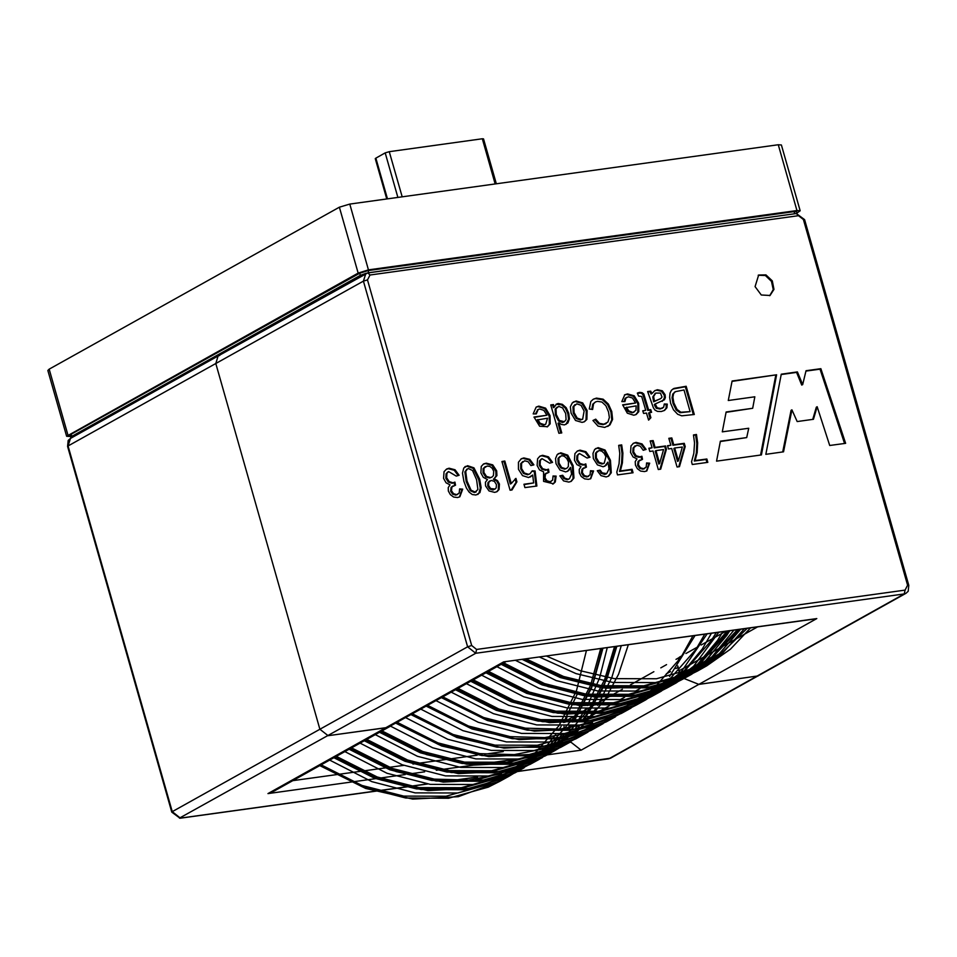 <?xml version="1.0" encoding="UTF-8"?>
<svg xmlns="http://www.w3.org/2000/svg" width="957" height="957" viewBox="0 0 957 957"><rect width="100%" height="100%" fill="white"/><g stroke="black" fill="none" stroke-linecap="round" stroke-linejoin="round"><path stroke-width="1.44" d="M70.507 436.464L66.595 436.32L47.85 370.491L49.166 369.223L339.4 207.238L349.76 204.02L778.256 144.698L781.45 144.95L800.196 210.767L797.002 213.088M66.595 436.32L358.145 273.056L368.505 269.85L797.002 210.516L800.196 210.767M523.706 764.428L499.638 781.414L488.273 787.097L448.606 798.21L405.72 798.066L362.452 786.905L320.296 765.313M519.484 770.218L503.49 778.603L463.81 789.716L420.936 789.573L377.668 778.412L335.512 756.82M607.276 647.757L599.537 678.034L587.466 705.524M585.277 709.388L577.43 721.578M574.415 725.681L572.992 727.523M568.506 732.966L567.609 733.995M534.688 761.736L518.694 770.11L479.026 781.223L436.153 781.079L392.872 769.918L350.717 748.326M621.225 645.819L611.882 677.329L597.778 705.393M595.23 709.34L587.335 720.131M583.722 724.473L582.825 725.502M549.904 753.243L533.91 761.616L494.243 772.742L451.357 772.598L408.089 761.425L365.933 739.845M565.12 744.749L549.127 753.135L509.447 764.248L466.573 764.105L423.305 752.944L381.149 731.351M580.325 736.256L564.331 744.642L524.663 755.755L481.79 755.611L438.462 744.426L396.27 722.798M595.541 727.775L579.547 736.148L539.88 747.261L496.994 747.118L453.678 735.945L411.486 714.317M610.757 719.281L594.764 727.655L555.084 738.78L512.21 738.637L468.894 727.452L426.69 705.823M625.962 710.788L609.968 719.174L570.3 730.287L527.427 730.143L484.098 718.958L441.907 697.33M660.617 688.023L636.561 704.998L625.184 710.68L585.517 721.793L542.631 721.65L499.315 710.465L457.123 688.837M711.422 633.331L702.306 649.002L679.661 676.061L651.777 696.505L640.4 702.187L600.721 713.3L557.847 713.156L514.531 701.983L472.327 680.355M722.906 631.752L717.523 640.52L694.866 667.567L666.981 688.011L655.605 693.693L615.937 704.819L573.064 704.675L529.735 693.49L487.544 671.862M733.899 630.22L710.082 659.074L682.197 679.518L670.821 685.212L631.153 696.325L588.268 696.182L544.952 684.997L502.76 663.368M744.343 628.773L723.002 652.698L697.414 671.036L686.037 676.719L646.358 687.832L603.484 687.688L563.793 677.867L524.831 659.17M319.782 765.6L365.67 788.496L412.742 799.059L458.295 796.655L499.65 781.402L508.98 776.199L516.457 771.713L497.604 781.881L457.936 792.994L415.063 792.851L371.783 781.69L329.627 760.097M531.685 763.219L512.82 773.388L473.153 784.513L430.267 784.369L386.999 773.196L344.843 751.616M615.865 646.561L603.831 685.882M542.32 757.549L528.037 764.906L488.357 776.019L445.483 775.876L402.215 764.715L360.059 743.122M365.418 740.132L411.307 763.028L458.379 773.579L503.932 771.186L545.287 755.934L554.617 750.731L562.094 746.245L543.241 756.413L503.573 767.526L460.7 767.382L417.419 756.221L375.264 734.629M380.635 731.638L426.511 754.535L473.595 765.098L519.149 762.693L560.503 747.441L569.834 742.237L558.457 747.919L518.79 759.033L475.904 758.889L432.636 747.728L390.48 726.136M395.755 723.085L441.656 746.017L488.764 756.604L534.341 754.2L575.707 738.96L587.957 732.069L573.674 739.426L533.994 750.551L491.12 750.408L447.804 739.223L405.601 717.594M603.173 723.588L588.878 730.945L549.21 742.058L506.337 741.914L463.009 730.729L420.817 709.101M615.471 716.757L604.094 722.451L564.427 733.564L521.541 733.421L478.225 722.236L436.033 700.608M665.438 681.001L630.687 708.276L619.311 713.958L579.631 725.071L536.757 724.928L493.441 713.743L451.237 692.114M670.534 682.293L645.891 699.782L634.515 705.465L594.847 716.59L551.974 716.446L508.646 705.261L466.454 683.633M718.743 632.326L693.646 666.335L661.096 691.301L649.731 696.983L610.064 708.096L567.178 707.953L523.862 696.768L481.67 675.14M729.712 630.807L726.853 635.304L704.208 662.352L676.312 682.808L664.948 688.49L625.268 699.603L582.394 699.459L539.078 688.274L496.874 666.646M740.383 629.323L718.336 654.875L691.528 674.314L680.152 679.996L640.484 691.11L597.611 690.966L556.184 680.511L515.667 660.438M750.563 627.912L730.394 649.229L706.745 665.821L695.368 671.503L655.701 682.628L612.815 682.485L575.97 673.656L539.592 657.124M386.795 198.9L375.311 158.599L375.838 158.096L385.169 152.893L389.26 151.625L482.304 138.741L483.56 138.837L496.348 183.732M699.065 684.351L758.291 675.821L698.813 684.375L581.102 750.18L546.519 754.965M219.775 355.394L218.088 355.956L215.744 363.564L319.901 729.234L328.107 735.706L385.91 727.703L391.557 725.43M676.013 659.373L679.159 657.615L677.843 662.005M677.628 666.204L678.274 669.218M566.951 717.774L565.443 721.076L622.373 689.303M581.102 750.18L570.073 741.579M567.25 738.038L566.52 736.854M566.496 736.806L564.869 733.505M563.876 728.767L564.008 726.351M564.881 722.463L565.443 721.076M390.289 726.243L274.276 790.996L267.948 793.544L405.158 774.536M569.391 728.002L573.375 725.777M584.607 719.508L609.465 705.632M620.686 699.376L624.67 697.151M635.891 690.882L639.886 688.657M666.323 673.895L670.498 671.563M675.881 668.572L677.735 667.531M587.155 410.589L586.892 419.381L584.524 421.666L582.143 422.408L575.552 420.446L571.126 413.125L570.348 406.761L572.25 402.837L576.054 401.019L582.681 402.957L587.155 410.589M479.648 479.23L481.108 487.544L479.876 492.676L475.976 494.96L472.303 494.494L469.133 492.161L466.442 488.106L463.966 481.395L462.506 473.153L463.738 467.985L467.65 465.7L473.954 467.901L479.648 479.23M755.037 286.574L761.329 294.971L770.038 295.534L773.998 289.385L772.287 280.844L765.911 274.898L758.602 275.042L755.037 286.574M776.594 374.809L732.129 380.97L728.277 400.528L754.882 396.844L752.657 408.28L726.064 411.965L722.248 431.87L748.721 428.21L746.759 437.552L720.37 441.201L716.494 461.154L761.365 454.934L776.594 374.809L732.057 381.341M637.051 458.905L633.044 456.92L630.555 452.47L631.034 445.795L633.534 443.199L636.094 442.385L641.991 443.904L646.047 449.383L643.224 450.245L640.257 446.177L636.907 445.28L633.869 447.481L633.654 451.943L636.118 455.759L639.958 456.872L641.92 456.19L642.482 459.312L638.917 460.999L638.439 464.803L640.448 467.853L643.654 468.739L646.154 467.064L646.525 463.009L649.647 463.212L646.776 470.916L644.539 471.622L640.64 471.119L637.314 468.727L635.388 465.15L635.257 461.669L637.051 458.905M570.504 467.327L568.709 470.557L565.743 471.945L559.989 470.043L555.993 463.655L555.55 458.499L557.225 454.587L560.742 452.817L567.704 455.221L573.076 465.557L573.925 477.998L571.197 481.347L568.769 482.113L563.565 480.857L559.881 475.916L562.776 475.246L564.75 478.093L568.135 479.194L569.415 478.763L571.556 474.062L570.504 467.327L567.369 471.43M487.448 479.613L483.297 477.304L480.845 472.89L481.275 466.418L483.632 463.966L486.3 463.128L492.759 464.839L496.719 470.784L496.874 475.641L494.195 478.679L497.568 480.593L499.482 484.027L499.099 489.541L497.042 491.635L494.685 492.377L488.979 490.905L485.546 485.857L485.438 482.244L487.448 479.613M645.736 410.314L641.633 396.461L638.606 396.054L637.35 393.04L639.467 392.418L642.087 392.681L643.762 394.069L648.655 409.919L650.808 409.62L651.585 412.323L649.432 412.623L650.868 417.683L648.547 420.183L646.513 413.029L643.559 413.436L642.781 410.732L645.736 410.314L642.877 411.067M550.813 404.978L553.517 404.608L554.259 407.203L556.46 404.045L558.23 403.483L562.381 404.297L566.137 407.694L568.685 413.125L569.403 418.819L567.908 422.994L564.451 424.86L561.448 424.453L558.888 422.719L561.783 432.875L558.876 433.282L550.813 404.978M820.927 368.672L845.581 443.282L829.779 445.472L817.146 406.737L813.498 419.238L797.121 421.511L791.965 409.775L783.532 451.871L765.803 454.324L781.223 374.175L797.408 371.926L802.624 384.606L806.081 370.73L820.927 368.672L820.077 369.151L844.612 443.414M650.736 391.15L652.016 393.626L654.66 390.743L657.519 389.738L662.364 390.767L665.091 394.774L665.306 397.598L664.361 399.787L655.234 404.021L657.172 407.814L660.832 408.543L663.644 407.251L664.23 404.021L667.22 404.081L666.945 407.778L664.565 410.409L661.239 411.462L657.459 411.343L654.983 410.075L653.392 407.826L647.698 391.569L650.736 391.15L649.887 391.616L651.167 394.105L652.016 393.626M510.081 490.235L501.887 461.477L504.841 461.071L511.217 483.488L515.943 478.416L516.912 481.826L511.971 489.972L510.081 490.235M580.971 466.669L576.963 464.683L574.475 460.245L574.954 453.558L577.454 450.962L580.014 450.149L585.911 451.668L589.967 457.147L587.143 458.008L579.452 453.474L577.789 455.245L577.573 459.707L580.038 463.523L583.878 464.635L585.84 463.954L586.402 467.088L582.837 468.763L582.346 472.567L584.356 475.617L587.574 476.502L590.074 474.828L590.445 470.772L593.567 470.976L590.696 478.679L588.459 479.385L584.56 478.883L581.234 476.49L579.308 472.914L579.176 469.432L580.971 466.669M650.174 440.95L653.117 440.543L655.067 447.398L665.558 445.95L666.479 449.18L660.725 469.229L658.32 469.552L653.045 451.046L649.791 451.489L648.87 448.259L652.124 447.804L650.174 440.95M695.141 460.604L706.9 458.965L707.869 462.363L692.294 464.516L691.516 461.776L693.861 453.391L694.531 442.983L693.418 434.957L696.445 434.538L697.653 442.852L697.234 452.505L695.141 460.604L694.292 461.071L706.051 459.444L706.924 462.494M620.339 470.952L632.122 469.325L633.091 472.71L617.516 474.875L616.727 472.124L619.083 463.738L619.753 453.343L618.641 445.316L621.667 444.897L622.875 453.199L622.445 462.865L620.339 470.952L619.49 471.43L631.273 469.791L632.146 472.842M543.564 471.849L539.557 469.863L537.056 465.425L537.547 458.738L540.035 456.154L542.619 455.329L548.505 456.848L552.548 462.327L549.725 463.188L542.033 458.654L540.382 460.425L540.155 464.887L542.631 468.703L546.471 469.815L548.445 469.133L548.983 472.268L545.43 473.942L544.952 477.746L546.961 480.797L550.155 481.682L552.668 480.007L553.05 475.952L556.173 476.155L555.275 481.957L553.433 483.787L543.576 481.359L543.564 471.849M450.089 484.792L446.07 482.807L443.57 478.368L444.06 471.681L446.572 469.086L449.12 468.272L455.03 469.791L459.073 475.27L456.25 476.131L448.558 471.598L446.895 473.368L446.68 477.83L449.144 481.646L452.984 482.759L454.946 482.077L455.508 485.199L451.943 486.886L451.453 490.69L453.462 493.74L456.668 494.625L459.193 492.951L459.563 488.895L462.686 489.099L459.803 496.803L457.566 497.508L453.642 497.006L450.352 494.613L448.414 491.037L448.283 487.556L450.089 484.792M635.52 402.993L632.445 398.04L628.306 396.76L625.854 398.136L624.957 401.605L621.811 401.569L624.777 394.762L627.493 393.901L634.288 395.827L638.714 403.28L638.738 411.606L636.154 414.501L633.749 415.266L627.313 413.245L622.636 404.775L635.52 402.993L622.732 405.122M546.866 415.266L543.791 410.314L539.676 409.034L538.229 409.488L536.303 413.879L533.157 413.843L536.123 407.036L538.839 406.175L545.634 408.101L550.06 415.553L550.108 423.867L547.548 426.75L539.676 426.272L533.994 417.049L546.866 415.266L534.078 417.396M595.78 419.19L599.453 423.353L603.831 424.238L607.958 422.025L609.37 417.467L608.556 411.929L605.877 405.744L601.977 402.107L597.551 401.33L595.433 402L593.591 403.758L592.646 409.5L589.213 408.974L590.792 401.462L593.34 399.141L596.39 398.16L603.173 399.165L608.377 404.057L611.798 411.462L612.576 419.369L609.944 424.92L604.668 427.42L598.053 426.092L592.933 420.506L595.78 419.19L594.931 419.668L598.603 423.831L602.982 424.717L605.865 423.688M694.244 414.537L681.707 415.84L677.64 414.285L673.453 409.847L670.606 403.256L669.601 397.454L670.056 393.112L671.479 390.253L673.931 388.422L686.181 386.245L694.244 414.537M532.69 475.055L528.647 477.495L522.57 475.617L518.503 469.253L518.503 462.267L521.326 458.738L523.838 457.925L529.831 459.372L533.862 464.851L530.836 465.545L528.097 461.752L524.663 460.819L521.577 463.224L521.541 468.523L524.304 473.045L528.551 474.277L530.106 473.775L532.176 470.892L535.059 470.964L536.925 485.989L524.914 487.651L523.957 484.302L533.611 482.962L532.69 475.055L530.334 476.981M607.91 462.147L606.128 465.377L603.161 466.765L597.383 464.863L593.4 458.475L592.945 453.331L594.632 449.407L598.161 447.637L605.111 450.041L610.482 460.377L611.332 472.818L608.592 476.167L606.188 476.933L600.972 475.677L597.3 470.736L600.171 470.066L602.144 472.914L606.726 473.643L608.963 468.882L607.91 462.147L604.668 466.334M668.871 438.366L671.814 437.947L673.776 444.814L684.279 443.354L685.2 446.596L679.446 466.633L677.018 466.968L671.742 448.45L668.488 448.905L667.567 445.663L670.821 445.22L668.871 438.366M505.475 661.849L390.037 726.279L385.647 727.739L328.107 735.706L319.901 729.234L215.744 363.564L218.088 355.956L70.435 438.378L68.079 445.974L363.397 281.143L365.753 273.546L367.847 272.853L369.964 274.97L798.461 215.636L803.39 219.512L907.547 585.194L905.131 590.086L476.634 649.42L471.705 645.544L367.548 279.863L369.964 274.97M813.486 619.215L816.764 618.545L698.813 684.375L683.729 678.357M680.092 673.62L677.831 665.905M678.011 661.754L679.35 657.208L682.078 655.677M813.486 619.203L503.609 661.897L385.647 727.739M693.49 435.303L695.595 435.016L696.804 443.318L696.385 452.984L694.292 461.071M706.051 459.444L706.9 458.965M695.595 435.016L696.445 434.538M656 450.639L655.15 451.106L658.811 463.989L659.66 463.511L663.584 449.587L656 450.639L659.66 463.511M650.27 441.297L652.267 441.01L654.229 447.876L664.708 446.417L665.629 449.658L659.983 469.325M648.966 448.594L652.124 447.804M652.267 441.01L653.117 440.543M654.229 447.876L655.067 447.398M664.708 446.417L665.558 445.95M665.629 449.658L666.479 449.18M618.712 445.663L620.818 445.364L622.026 453.678L621.595 463.332L619.49 471.43M631.273 469.791L632.122 469.325M620.818 445.364L621.667 444.897M577.023 451.226L579.164 450.627L585.074 452.147L589.01 457.35M590.529 471.311L592.718 471.454L590.409 478.799M583.734 467.949L581.988 469.241L581.497 473.045L583.507 476.096L586.725 476.969L588.399 476.299M578.602 453.941L576.939 455.723L576.724 460.185L579.188 464.001L583.028 465.114L584.99 464.42L585.481 467.183M584.99 464.42L585.84 463.954M592.718 471.454L593.567 470.976M539.616 456.405L541.77 455.795L547.655 457.326L551.579 462.47M553.122 476.49L555.323 476.634L554.426 482.436L552.931 484.039M546.327 473.129L544.593 474.409L544.102 478.225L546.112 481.275L549.306 482.149L550.981 481.479M541.183 459.133L539.533 460.903L539.305 465.365L541.782 469.181L545.622 470.294L547.595 469.6L548.074 472.363M547.595 469.6L548.445 469.133M555.323 476.634L556.173 476.155M515.129 479.002L516.062 482.304L511.182 490.092M501.982 461.824L503.992 461.549L510.368 483.967L511.217 483.488M503.992 461.549L504.841 461.071M516.062 482.304L516.912 481.826M446.141 469.349L448.271 468.739L454.18 470.258L458.128 475.485M459.635 489.434L461.836 489.577L459.527 496.922M452.84 486.072L451.094 487.364L450.603 491.168L452.613 494.219L455.819 495.104L457.506 494.422M447.709 472.064L446.046 473.847L445.83 478.309L448.295 482.125L452.135 483.237L454.097 482.543L454.587 485.307M454.097 482.543L454.946 482.077M461.836 489.577L462.686 489.099M655.354 393.387L652.746 396.976L653.619 401.784L660.964 398.459L662.065 396.988L660.462 393.112L655.772 393.124L653.595 396.497L654.468 401.306M654.851 401.043L660.354 398.782M647.949 391.892L649.887 391.616M664.254 404.512L666.371 404.548L666.096 408.244L664.158 410.613M655.078 404.105L654.636 405.397L656.323 408.292L659.983 409.022L662.364 408.161M654.552 390.815L656.669 390.217L661.514 391.246L664.242 395.241L664.457 398.076L662.28 401.366M654.397 404.488L655.234 404.021M666.371 404.548L667.22 404.081M626.488 397.478L625.005 398.602L624.131 401.593M624.419 394.99L626.644 394.368L633.438 396.306L637.864 403.746L637.888 412.072L635.747 414.704M626.524 407.215L628.725 410.912L632.936 412.407L635.867 410.338L636.178 405.876L625.675 407.682L627.876 411.39L632.087 412.874L633.905 412.156M805.997 371.101L820.077 369.151M781.163 374.534L796.571 372.405L801.775 385.085L802.624 384.606M791.965 409.775L791.116 410.254L782.754 451.979M817.146 406.737L816.297 407.215L812.756 419.345M796.571 372.405L797.408 371.926M537.834 409.752L535.477 413.867M536.135 407.06L537.99 406.641L544.784 408.579L549.21 416.02L549.258 424.346L547.105 426.978M537.87 419.489L540.095 423.185L544.282 424.681L545.705 424.226L547.524 418.149L537.021 419.956L539.246 423.664L543.432 425.159L545.275 424.43M557.177 407.036L555.168 409.177L555.443 415.027L558.565 421.008L562.501 422.515L564.068 421.87M550.909 405.325L552.668 405.086L553.409 407.682L554.259 407.203M558.888 422.719L558.039 423.185L560.838 433.007M556.029 404.321L561.544 404.775L565.288 408.161L567.836 413.603L568.554 419.286L565.994 424.43M552.668 405.086L553.517 404.608M565.695 413.556L562.62 407.861L558.756 406.39L556.017 408.699L556.292 414.548L559.414 420.53L564.403 421.726L566.066 419.692L565.695 413.556M595.003 402.275L592.742 404.225L591.737 409.357M592.969 420.566L594.931 419.668M593.34 399.153L595.541 398.638L602.324 399.631L607.528 404.524L610.949 411.929L611.726 419.848L609.095 425.387L607.683 426.511M649.432 412.623L648.583 413.101L650.018 418.161L648.451 419.836M637.41 393.171L641.238 393.148L642.913 394.547L647.805 410.386L649.959 410.086L650.64 412.455M647.805 410.386L648.655 409.919M649.959 410.086L650.808 409.62M650.018 418.161L650.868 417.683M675.044 391.951L672.807 393.985L672.077 397.801L673.022 403.34L676.168 409.979L680.068 412.766L690.153 411.618L684.004 390.001L675.451 391.7L673.656 393.506L672.927 397.322L673.86 402.861L677.018 409.512L680.917 412.288L690.153 411.618M672.938 388.961L685.332 386.712L693.299 414.668M685.332 386.712L686.181 386.245M485.151 466.777L483.213 468.595L483.01 472.902L485.618 476.921L489.661 478.081L491.539 477.34M489.577 481.144L487.926 482.639L487.735 485.929L489.769 489.015L492.963 489.96L494.59 489.29M483.213 464.229L485.45 463.595L491.91 465.317L495.87 471.263L496.025 476.108L493.944 478.823M494.195 478.679L493.345 479.158L496.719 481.06L498.633 484.505L498.25 490.02L496.635 491.826M496.48 484.565L494.446 481.371L491.204 480.474L488.776 482.161L488.584 485.45L490.618 488.537L495.116 489.039L496.264 487.795L496.48 484.565M493.692 471.203L492.269 468.38L489.876 466.43L487.113 466.023L484.063 468.129L483.859 472.423L486.467 476.442L490.51 477.603L492.042 477.1L493.501 475.485L493.692 471.203M520.931 458.977L522.989 458.403L528.982 459.85L532.834 464.863M524.065 484.637L533.611 482.962M532.032 471.382L534.209 471.442L536.028 486.108M522.833 461.549L520.728 463.702L520.692 468.99L523.455 473.524L527.702 474.756L529.616 474.002M534.209 471.442L535.059 470.964M560.048 456.357L558.063 458.415L558.11 463.499L560.766 467.973L564.618 469.229L566.353 468.523M558.17 453.774L559.893 453.295L566.855 455.688L572.226 466.035L573.087 478.464L570.862 481.503M559.989 476.167L561.926 475.713L563.9 478.572L567.298 479.66L568.578 479.23M561.926 475.713L562.776 475.246M568.482 461.896L566.843 458.511L564.319 456.238L561.615 455.699L558.912 457.936L558.96 463.021L561.615 467.506L565.467 468.751L566.795 468.32L568.374 466.573L568.482 461.896M597.455 451.178L595.469 453.235L595.529 458.319L598.173 462.793L602.013 464.049L603.771 463.344M595.589 448.594L597.312 448.115L604.262 450.508L609.633 460.855L610.482 473.284L608.185 476.371M597.395 470.988L599.321 470.533L601.295 473.392L604.692 474.493L606.331 473.823M599.321 470.533L600.171 470.066M605.901 456.716L604.25 453.331L601.738 451.058L599.034 450.52L596.319 452.757L596.378 457.841L599.022 462.327L602.862 463.571L604.202 463.14L605.901 456.716M633.103 443.462L635.245 442.852L641.154 444.371L645.09 449.587M646.609 463.547L648.798 463.69L646.489 471.035M639.814 460.185L638.068 461.477L637.589 465.281L639.599 468.332L642.805 469.205L644.48 468.535M635.053 446.01L633.02 447.96L632.804 452.422L635.269 456.238L639.109 457.35L641.07 456.656L641.561 459.42M641.07 456.656L641.92 456.19M648.798 463.69L649.647 463.212M674.697 448.043L673.848 448.522L677.508 461.394L678.357 460.927L682.281 446.991L674.697 448.043L678.357 460.927M668.967 438.701L670.965 438.426L672.927 445.28L683.43 443.833L684.351 447.063L678.704 466.729M667.663 446.01L670.821 445.22M670.965 438.426L671.814 437.947M672.927 445.28L673.776 444.814M683.43 443.833L684.279 443.354M684.351 447.063L685.2 446.596M760.588 455.042L775.744 375.288M752.657 408.28L725.992 412.323M746.759 437.552L720.298 441.572M769.607 295.761L773.196 289.588L771.45 281.31L765.325 275.484L758.183 275.293M467.016 469.217L464.863 471.897L466.131 481.479L470.198 490.69L474.337 492.532L475.88 491.898M465.018 466.669L466.801 466.179L473.105 468.38L478.799 479.696L480.258 488.01L479.026 493.154L477.734 494.482M476.646 479.66L472.567 470.449L468.475 468.595L467.447 468.93L465.712 471.418L466.98 481L471.047 490.223L475.186 492.065L477.866 489.553L476.646 479.66M575.073 404.596L572.956 406.809L573.219 413.017L576.305 418.568L580.48 420.027L582.263 419.31M573.207 402.072L575.205 401.497L581.832 403.435L586.306 411.067L586.055 419.86L584.189 421.834M584.177 411.02L581.043 405.337L576.868 403.878L573.805 406.342L574.068 412.539L577.155 418.089L581.33 419.549L582.717 419.094L584.177 411.02M757.466 626.955L678.692 670.929M71.548 437.744L70.782 437.445L71.835 436.428L360.37 275.389L366.316 273.271M70.782 437.445L70.16 435.256L71.213 434.239L359.748 273.2L368.038 270.628L794.083 211.629L796.643 211.832L797.097 213.459M358.145 273.056L339.4 207.238M67.911 435.04L49.166 369.223M368.505 269.85L349.76 204.02M797.002 210.516L778.256 144.698M517.378 767.789L500.511 776.737M500.296 776.833L461.214 787.755L418.975 787.599L377.166 776.917L336.362 756.341M602.898 648.368L592.897 684.291L576.736 715.8L572.394 722.057M569.343 726.088L566.58 729.509M562.919 733.756L554.055 742.811M548.241 747.943L547.356 748.685M501.408 773.687L468.643 780.087L434.179 779.106L392.382 768.423L351.578 747.86M616.822 646.43L606.929 678.776L591.952 707.307L581.796 721.028M578.136 725.262L575.671 727.93M571.162 732.512L566.544 736.794M566.46 736.866L558.182 743.649M558.11 743.709L547.883 750.755M547.799 750.802L530.86 759.786L491.707 770.756L449.395 770.612L407.598 759.93L366.782 739.366M563.015 742.321L546.148 751.269M545.933 751.353L506.851 762.274L464.612 762.119L422.803 751.436L381.999 730.873M547.045 748.218L514.28 754.606L479.816 753.638L437.971 742.931L397.119 722.332M593.986 724.987L576.497 734.318L537.344 745.288L495.032 745.144L453.187 734.438L412.335 713.838M577.466 731.244L544.712 737.632L510.248 736.651L468.392 725.956L427.54 705.345M592.682 722.75L559.917 729.138L525.453 728.157L483.608 717.463L442.756 696.852M639.623 699.519L622.122 708.85L582.98 719.82L540.669 719.676L498.824 708.97L457.972 688.37M654.839 691.026L637.338 700.357L598.197 711.326L555.885 711.183L514.029 700.476L473.177 679.877M670.044 682.532L652.554 691.863L613.401 702.833L571.09 702.689L529.245 691.995L488.393 671.383M728.839 630.926L701.744 661.873L667.759 683.382L628.617 694.339L586.306 694.196L544.461 683.501L503.609 662.89M739.115 629.503L713.719 656.083L682.975 674.888L643.834 685.858L601.522 685.714L563.601 676.455L526.29 658.966M502.712 775.936L485.223 785.266L446.07 796.236L403.758 796.08L361.961 785.41L321.145 764.834M586.414 650.64L576.497 690.727L559.044 725.681L531.936 756.64L497.951 778.161L458.798 789.13L416.486 788.975L374.689 778.304L333.873 757.729M600.601 648.679L590.601 685.188L574.248 717.188L547.153 748.159L513.155 769.667L474.014 780.637L431.703 780.493L389.894 769.811L349.09 749.235M614.561 646.741L604.645 679.673L589.464 708.694L562.357 739.665L528.372 761.174L489.23 772.143L446.907 772L405.11 761.317L364.306 740.754M628.294 644.851L618.605 674.171L604.68 700.201L577.573 731.172L543.588 752.692L504.435 763.65L462.123 763.507L420.326 752.824L379.51 732.261M692.808 635.915L680.738 657.758L653.631 688.717L619.646 710.238L580.504 721.207L538.181 721.052L496.336 710.357L455.484 689.746M704.699 634.264L695.954 649.265L668.847 680.236L634.862 701.744L595.709 712.714L553.397 712.57L511.552 701.864L470.7 681.264M716.147 632.685L711.159 640.771L684.064 671.742L650.066 693.251L610.925 704.22L568.614 704.077L526.757 693.382L485.917 672.771M727.105 631.165L699.268 663.249L665.282 684.769L626.141 695.727L583.818 695.583L541.973 684.889L501.121 664.278M737.488 629.73L711.781 657.016L680.499 676.276L641.346 687.246L599.034 687.09L560.371 677.568L522.378 659.505M747.166 628.39L723.528 651.274L695.703 667.783L656.562 678.752L614.25 678.609L580.301 670.713L546.65 656.143M387.429 198.805L375.838 158.096M397.837 197.369L385.169 152.893M402.119 196.771L389.26 151.625M495.164 183.888L482.304 138.741M531.458 757.059L484.314 763.578M473.476 765.086L436.225 770.241M424.633 771.844L409.273 773.974M385.91 727.703L267.948 793.544M179.378 818.151L475.773 653.296L467.566 646.824L172.248 811.656L180.454 818.115L427.289 783.939M451.967 780.529L476.514 777.132M517.39 771.462L608.939 758.793L904.269 593.962L475.773 653.296L476.634 649.42M67.552 446.488L68.079 445.974L172.248 811.656L171.722 812.158L67.552 446.488L68.222 440.507L70.435 438.378M630.376 684.841L653.834 671.742M660.797 667.866L666.562 664.648M570.719 742.237L569.535 742.405M503.215 751.58L484.433 754.188M477.184 755.181L412.91 764.081M403.866 765.337L389.535 767.323M386.401 767.753L363.074 770.983M360.334 771.366L292.663 780.733M608.102 758.913L610.626 758.231L905.944 593.4L904.269 593.962L905.131 590.086M368.278 272.865L796.344 213.519L798.461 215.636M503.609 661.897L816.764 618.545M471.705 645.544L467.566 646.824L363.397 281.143L367.548 279.863M725.645 631.369L701.11 645.066M697.294 647.183L685.894 653.547M804.131 220.122L804.658 219.62L803.39 219.512M907.547 585.194L908.827 585.289L804.658 219.62L796.344 213.519L367.847 272.853L218.088 355.956M360.37 275.389L359.748 273.2M71.835 436.428L71.213 434.239M794.681 213.746L794.083 211.629M368.636 272.733L368.038 270.628M524.197 767.705L514.866 772.921L473.512 788.161L427.958 790.566L380.874 780.003L334.998 757.107M574.164 731.938L539.401 759.212L530.07 764.428L488.716 779.668L443.175 782.072L396.09 771.521L350.202 748.613M603.173 723.576L590.924 730.466L549.545 745.718L503.968 748.111L456.872 737.524L410.972 714.604M615.459 716.769L606.14 721.973L564.762 737.225L519.184 739.617L472.076 729.043L426.176 706.11M630.675 708.276L621.344 713.479L579.978 728.732L534.401 731.124L487.292 720.549L441.392 697.617M707.103 633.929L680.989 672.149L645.891 699.782L636.561 704.998L595.182 720.238L549.605 722.643L502.509 712.056L456.609 689.124M661.108 691.289L651.777 696.505L610.399 711.757L564.821 714.149L517.713 703.562L471.813 680.642M729.904 630.771L706.122 660.581L676.324 682.796L666.981 688.011L625.615 703.263L580.038 705.656L532.929 695.081L487.029 672.149M740.551 629.299L718.384 654.875L691.528 674.314L682.197 679.518L640.819 694.77L595.242 697.163L548.146 686.588L502.246 663.656M706.745 665.821L697.414 671.036L653.703 686.731L605.494 688.167L564.331 678.441L524.041 659.277M542.487 750.252L543.743 748.924M547.847 744.355L555.67 734.474M558.517 730.442L561.173 726.411M563.589 722.499L577.035 694.543M602.24 648.451L591.629 687.676L573.721 721.949M570.886 725.98L568.446 729.234M565.073 733.481L557.692 741.759M616.26 646.513L603.831 686.456L583.662 720.753M580.277 724.987L578.267 727.368M695.069 635.604L669.541 676.432M610.626 758.231L517.211 771.569M477.543 777.06L452.482 780.541M427.576 783.986L180.036 818.259L171.722 812.158M905.944 593.4L908.145 591.294L908.827 585.289M583.926 467.817L583.16 468.248M588.675 476.179L588.041 476.526M546.543 472.973L545.813 473.38M551.256 481.359L550.634 481.706M553.409 483.763L552.811 484.098M453.044 485.941L452.266 486.371M457.781 494.302L457.159 494.649M655.605 403.806L654.755 404.273M662.854 407.933L662.005 408.412M655.509 393.279L654.935 393.602M626.56 397.418L626.034 397.717M633.953 412.132L633.414 412.431M538.157 409.524L537.403 409.943M545.526 424.31L544.82 424.705M606.295 423.473L605.446 423.939M675.391 391.736L674.601 392.179M497.03 491.599L496.504 491.886M489.123 481.347L489.96 480.881M484.685 466.992L485.534 466.514M530.752 476.73L530.094 477.1M530.106 473.775L529.257 474.241M606.559 473.727L605.877 474.11M603.353 463.619L604.202 463.14M635.316 445.83L634.587 446.237M640.03 460.03L639.264 460.461M644.755 468.416L644.133 468.763M464.923 466.729L465.557 466.382M466.597 469.397L467.447 468.918M475.414 492.209L476.263 491.731M583.794 422.001L584.488 421.606M581.868 419.573L582.717 419.106"/></g></svg>
